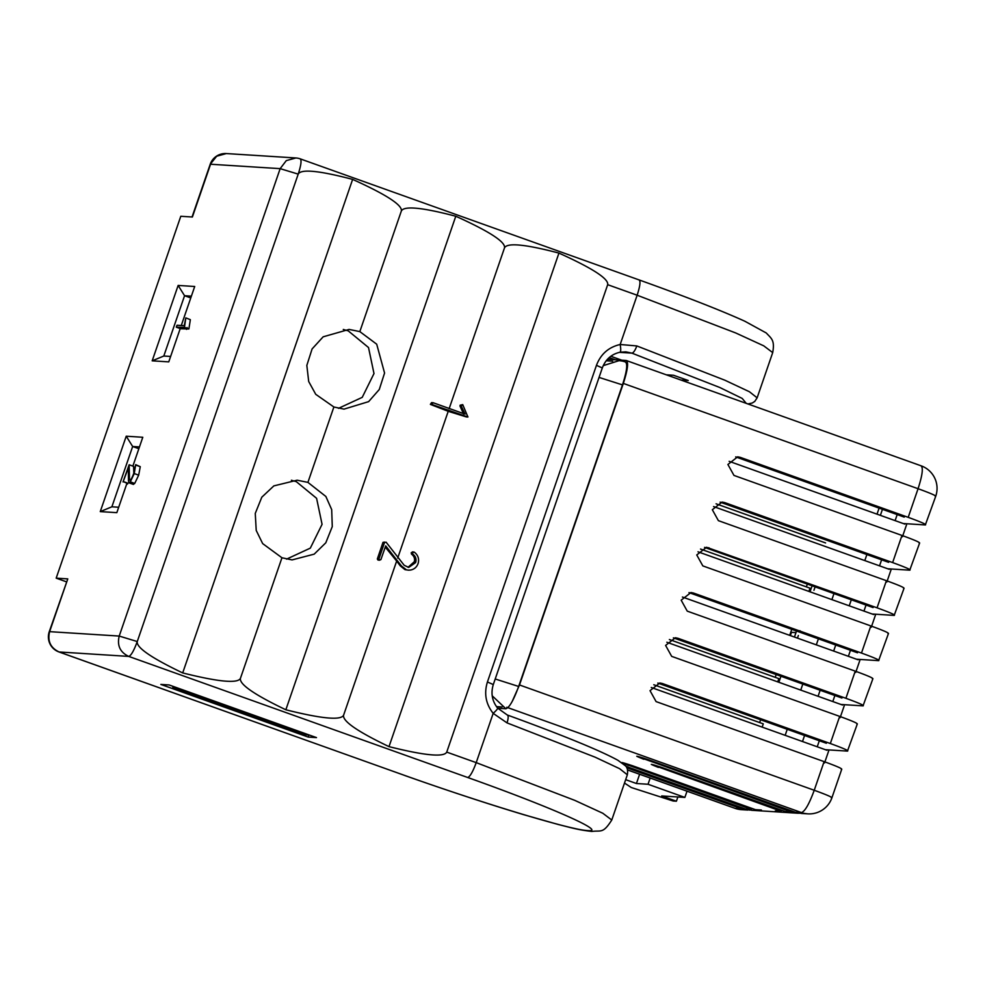 <?xml version="1.0" encoding="UTF-8"?>
<svg xmlns="http://www.w3.org/2000/svg" width="985" height="985" viewBox="0 0 985 985"><rect width="100%" height="100%" fill="white"/><g stroke="black" fill="none" stroke-linecap="round" stroke-linejoin="round"><path stroke-width="1.48" d="M175.589 687.259L172.843 687.358L172.966 686.323M175.502 687.518L308.133 734.909L305.473 734.736L172.843 687.358M815.112 586.863L813.942 590.274M800.017 630.72C796.385 641.272 796.385 641.272 800.017 630.72M797.468 638.132L798.367 635.497M848.38 656.318L850.461 650.285M835.723 645.027L833.655 651.048M820.148 690.251L818.079 696.284M804.573 735.487L802.504 741.52M817.23 746.79L819.311 740.757M832.805 701.554L834.886 695.521M688.971 592.613L857.504 652.796M673.395 637.849L841.929 698.033M657.82 683.073L826.353 743.269M735.696 456.905L904.23 517.1M720.121 502.141L888.655 562.337M704.546 547.377L873.079 607.573M831.365 797.85C833.076 797.567 827.363 795.043 814.238 790.265L824.1 761.614L656.096 701.603L650.026 690.657L659.815 682.987L662.326 683.504L830.33 743.527L839.676 716.378L671.671 656.367L665.601 645.421L675.39 637.751L677.902 638.268L845.906 698.291L855.251 671.142L687.247 611.131L681.177 600.185L690.965 592.514L693.477 593.032L861.481 653.055L870.826 625.918L702.822 565.895L696.752 554.949L706.541 547.278L877.056 607.819C890.181 612.596 895.894 615.12 894.183 615.403L872.131 614M871.269 627.236L875.419 615.182M873.683 614.554L697.996 551.797M877.056 607.819L886.401 580.682L718.397 520.659L712.327 509.725L722.116 502.054L724.628 502.572L892.632 562.583C905.757 567.36 911.47 569.896 909.758 570.167L887.707 568.776M886.845 582.012L890.994 569.946M889.258 569.318L713.571 506.561M892.632 562.583L901.977 535.446L733.973 475.423L727.903 464.489L737.691 456.818L740.203 457.335L908.207 517.347C921.332 522.124 927.045 524.66 925.334 524.931L903.282 523.54M902.42 536.776L906.569 524.71M904.833 524.094L729.146 461.325M778.876 682.285L780.945 676.252M794.452 637.049L796.52 631.016M810.027 591.813L812.096 585.779M879.1 508.125L877.019 514.158M512.114 701.603L519.501 684.969L623.333 383.411C627.765 369.658 628.713 362.012 626.152 360.473L921.16 465.831A23.96 23.96 0 0 1 935.75 496.194L925.334 524.931M824.543 762.944L828.693 750.878M826.957 750.262L651.27 687.493M840.119 717.708L844.268 705.642M842.532 705.026L666.845 642.257M855.694 672.472L859.843 660.418M858.107 659.79L682.42 597.021M830.33 743.527C843.455 748.304 849.168 750.829 847.457 751.099L825.405 749.708M857.344 723.889L847.457 751.099M839.676 716.378C852.813 721.155 858.514 723.692 856.802 723.963M845.906 698.291C859.031 703.068 864.744 705.592 863.032 705.876L840.981 704.472M872.919 678.653L863.032 705.876M855.251 671.142C868.388 675.932 874.089 678.456 872.378 678.727M861.481 653.055C874.606 657.832 880.319 660.356 878.608 660.639L856.556 659.236M888.495 633.429L878.608 660.639M870.826 625.918C883.964 630.696 889.664 633.22 887.953 633.49M904.07 588.193L894.183 615.403M886.401 580.682C899.539 585.459 905.24 587.983 903.528 588.267M919.645 542.957L909.758 570.167M901.977 535.446C915.114 540.223 920.815 542.747 919.103 543.03M824.1 761.614C837.238 766.392 842.938 768.928 841.227 769.199M801.445 813.462L807.749 813.856A23.96 23.96 0 0 0 831.919 797.751L841.769 769.125M625.746 766.244L745.46 809.017L751.74 810.298L797.468 813.204L791.201 811.911L636.766 756.271M749.745 810.089L741.483 808.759L626.731 767.771M644.178 758.265L643.833 759.263C633.749 755.273 635.079 755.36 647.81 759.521L795.178 812.169L801.445 813.45M799.451 813.241L797.468 813.204M626.152 360.473L607.449 359.291M882.449 509.319L880.381 515.352M866.874 554.555L864.805 560.588M851.299 599.791L849.23 605.824M863.956 611.082L866.037 605.049M879.531 565.846L881.612 559.825M895.106 520.622L897.187 514.589M795.966 632.629L791.472 632.345L790.352 635.584M808.882 591.406L810.002 588.168L700.52 549.051M825.578 542.932L716.095 503.815M762.156 727.102L763.276 723.864L653.794 684.747M777.731 681.879L778.852 678.628L669.369 639.524M502.054 706.971L496.477 706.614M745.46 809.017L751.432 809.399L622.138 762.956M628.898 764.495L628.553 765.493C618.469 761.504 619.799 761.59 632.53 765.751L755.409 809.645L761.368 810.027M775.293 810.901L781.253 811.283L651.307 764.397M658.731 766.392L658.386 767.389C648.302 763.4 649.632 763.474 662.363 767.635L785.23 811.541L791.201 811.911M612.645 361.163L606.194 360.756M497.733 708.24L505.884 708.757C509.368 707.612 513.628 700.175 518.652 686.459L622.483 384.889C626.916 371.136 627.864 363.49 625.303 361.963M625.573 362.012A23.96 23.96 0 0 0 619.023 360.67L603.239 365.632M492.204 695.804L505.884 708.757M286.561 559.123L310.324 548.128L322.07 524.328L316.591 498.312L296.313 481.653L291.388 480.249M307.911 482.379L297.138 480.2L273.855 485.888L261.801 497.203L255.263 513.419L256.223 530.447L262.663 543.597L281.956 557.769L292.089 559.911L314.19 554.149L325.789 542.809L332.277 526.593L331.686 509.59L325.863 496.465L307.911 482.379L333.878 406.99L315.742 394.32L308.699 381.527L306.827 365.41L312.097 348.936L323.154 336.821L349.047 329.421L359.833 331.6L401.363 210.975C404.059 205.668 422.196 207.416 455.784 216.244L285.847 709.779C254.401 694.733 239.269 684.279 240.414 678.394C237.668 683.701 218.424 681.879 182.693 672.927L352.63 179.393C386.231 194.562 402.471 205.102 401.363 210.975M240.414 678.394L281.956 557.769M338.471 408.344L362.234 397.349L373.992 373.549L368.513 347.533L348.234 330.862L343.285 329.47M359.833 331.6L376.701 344.196L384.569 373.032L379.274 389.506L368.612 401.646L344.011 409.132L333.878 406.99M182.693 672.927C151.247 657.882 136.102 647.416 137.26 641.543L298.209 174.123C300.905 168.804 319.041 170.565 352.63 179.393M455.784 216.244C489.385 231.426 505.625 241.953 504.517 247.826C507.213 242.519 525.362 244.268 558.938 253.096C592.539 268.277 608.792 278.804 607.683 284.69L446.734 752.109C443.989 757.416 424.744 755.593 389.001 746.63C357.567 731.584 342.423 721.131 343.58 715.245C340.835 720.564 321.59 718.73 285.847 709.779M430.383 404.392L431.947 404.49L433.092 402.717L431.553 402.619L430.383 404.392L448.224 411.311L397.694 558.101M504.517 247.826L449.123 408.738M385.258 547.094L396.66 561.068L343.58 715.245M396.66 561.068L400.292 565.883L401.437 565.956L385.689 545.887L380.887 559.628L378.031 560.071L377.329 559.012L382.993 542.353L384.618 542.107M412.69 551.945L411.201 552.794L411.484 554.099C414.082 556.057 415.03 558.581 414.328 561.696L408.012 567.335M404.97 569.638L408.516 570.18L404.97 569.638L400.292 565.883M558.938 253.096L389.001 746.63M433.092 402.717L465.068 414.143L461.312 406.177L462.741 404.613L460.143 405.192L460.02 406.103L463.603 414.045M448.224 411.311L466.336 416.914L467.912 417.012L467.764 416.36M404.835 775.49L404.983 775.577C447.781 790.696 487.255 803.698 523.417 814.595L558.298 824.507C570.783 827.585 577.678 829.85 591.788 831.438L591.825 831.438C601.145 830.158 602.845 834.061 611.771 820.012L627.346 774.789L619.602 768.682L595.075 757.157L507.029 722.891C508.445 718.324 508.543 715.701 507.312 715.011L497.634 708.116C492.094 701.074 490.653 693.194 493.325 684.476L602.352 367.836C605.615 359.353 611.513 354.144 620.045 352.224L619.959 352.224C620.882 351.817 620.956 349.244 620.181 344.491C608.656 347.139 600.751 354.083 596.454 365.337L487.427 681.977C483.881 693.502 485.79 703.955 493.177 713.362C496.674 710.185 498.102 708.412 497.45 708.043M467.703 777.497C550.861 807.072 608.348 832.51 587.639 830.577L587.602 830.577C571.509 830.121 485.654 804.253 405.143 775.601L58.977 651.959L128.752 656.416L467.703 777.497C470.017 776.722 472.862 771.772 476.211 762.636L446.734 752.109M169.125 684.957L316.493 737.605L308.207 737.075L160.838 684.427L169.125 684.957M180.218 328.584L168.755 361.877L152.182 360.83L178.137 285.441L194.71 286.487L181.277 325.493M126.942 483.327L116.833 512.656L100.261 511.609L126.228 436.22L142.788 437.266L132.913 465.979M185.808 317.872L190.351 319.682L188.886 328.965L180.711 328.756L176.29 327.18L177.066 325.235L184.257 325.69L185.808 317.872L190.351 319.682L185.808 317.872L184.466 327.377L188.886 328.965L184.466 327.377L176.29 327.18M138.676 475.152L134.256 473.563L135.684 464.661L140.264 466.681L138.676 475.152L134.723 483.426L133.246 484.349M128.025 483.167L127.484 484.054L127.582 483.106L123.162 481.517L129.146 464.772L129.478 479.535L130.537 479.904M133.566 466.361L129.146 464.772L133.566 466.361L133.825 473.108M67.78 578.885L49.619 631.656L119.21 636.064C116.944 645.532 120.121 652.316 128.752 656.416C131.079 655.641 133.911 650.679 137.26 641.543L119.21 636.064L280.159 168.644L298.209 174.123C301.164 164.963 301.792 159.865 300.08 158.831L300.265 158.868A15.969 15.969 0 0 0 295.906 157.969L286.29 160.617L280.159 168.644L210.556 164.236L192.395 217.008L180.784 216.281L56.182 578.146L67.78 578.885L49.25 631.717A15.969 15.969 0 0 0 58.977 651.959M66.438 581.815L56.182 578.146M170.614 356.459L163.805 356.028L152.182 360.83M187.162 327.525L186.522 329.384M178.137 285.441L184.564 295.722L191.385 296.153M163.805 356.028L184.564 295.722L190.77 297.938M100.261 511.609L111.884 506.807L132.655 446.5L126.228 436.22M118.705 507.238L111.884 506.807M138.848 448.717L132.655 446.5L139.464 446.931M140.264 466.681L135.844 465.105M135.684 464.661L133.628 473.699C132.175 477.688 130.931 479.88 129.909 480.274M127.471 483.512L123.162 481.517M133.492 484.435L129.072 482.847L128.469 480.963L128.358 467.813L123.051 481.936M134.723 483.426L130.303 481.85L128.924 482.822L133.344 484.398M134.256 473.563L130.303 481.85M650.174 778.039L648.032 784.257L684.87 797.419L687.013 791.201M624.49 783.05L631.287 787.52L673.1 801.002L676.412 801.211L661.674 795.942L684.87 797.419M625.66 779.664L636.433 783.518L648.032 784.257M636.433 783.518L639.622 774.259M308.945 734.909L308.207 737.075M676.412 801.211L677.877 796.976M378.265 560.096L379.656 560.182M379.779 560.194L377.329 559.012M378.88 559.111L384.544 542.452L382.993 542.353M384.544 542.452L386.12 542.206L404.195 565.292L408.713 567.422L415.559 562.644L414.032 562.546M415.559 562.644L415.855 561.782L414.328 561.696M415.855 561.782C416.446 558.593 415.448 556.057 412.85 554.186L411.484 554.099M412.85 554.186L412.543 552.88L411.201 552.794M412.543 552.88L414.057 552.031L415.264 552.942C418.293 555.848 419.241 559.32 418.132 563.383C416.84 567.089 414.303 569.305 410.511 570.044L408.516 570.18M412.358 551.895L414.057 552.031M406.3 569.712L401.437 565.956M461.312 406.177L460.02 406.103M461.423 405.278L460.143 405.192M462.741 404.613L467.912 417.012L466.336 416.914M607.683 284.69L637.147 295.217L620.181 344.491L636.827 345.944L724.874 380.21L749.4 391.735L757.133 397.829L772.708 352.593C774.924 340.145 771.526 338.643 766.231 332.955L744.771 321.196C720.626 310.275 685.449 296.522 639.216 279.962L300.265 158.868M507.029 722.891L493.177 713.362L476.211 762.636L574.772 800.362L602.82 813.265L611.759 820.012M431.947 404.49L467.912 417.012M620.119 352.199L625.857 351.854L631.914 353.135C633.478 352.864 635.116 350.463 636.827 345.944M619.454 352.347L631.914 353.135L719.826 387.511L742.21 398.433L746.211 403.321M621.818 360.202L610.823 356.274M681.128 380.075L688.256 380.53L673.518 375.26L666.389 374.817M705.075 547.549L709.052 547.795M720.651 502.313L724.628 502.572M736.226 457.077L740.203 457.335M935.208 496.28C936.907 496.009 931.194 493.485 918.069 488.708C922.502 474.942 923.438 467.309 920.889 465.77M908.207 517.347L918.069 488.708L623.333 383.411M658.349 683.258L662.326 683.504M673.925 638.021L677.902 638.268M689.5 592.785L693.477 593.032M787.237 729.294L785.168 735.327M759.657 722.571L760.617 719.789M802.812 684.058L800.743 690.091M775.232 677.335L776.192 674.553M818.387 638.834L816.319 644.855M789.687 635.35L791.768 629.317M833.963 593.598L831.894 599.631M806.383 586.875L807.343 584.08M741.483 808.759L735.192 808.365L741.459 809.658L747.763 810.052M807.749 813.856L795.178 812.169M506.746 707.267L801.47 812.563C804.954 811.418 809.202 803.982 814.238 790.265L519.501 684.969M741.459 809.658A23.96 23.96 0 0 1 734.921 808.303L627.556 769.913M622.483 384.889L599.052 377.415M518.652 686.459L495.209 678.985M772.696 352.593L763.757 345.846L735.709 332.955L637.147 295.217C640.102 286.056 640.73 280.959 639.031 279.925M591.825 831.426L587.639 830.577L591.763 831.426M49.262 631.73L49.619 631.656C47.342 641.124 50.53 647.896 59.162 651.996L405.143 775.601M226.304 153.574L216.688 156.209L210.199 164.31L192.05 216.995M615.6 359.808L609.112 357.654M602.167 367.873L596.454 365.337M487.427 681.977L493.14 684.501M734.921 808.303L627.568 769.962M210.199 164.298A15.969 15.969 0 0 1 226.304 153.561L295.906 157.969M379.619 560.182L378.105 560.083M620.045 352.224L625.857 351.854M747.96 403.948L752.281 403.013L754.769 401.412L757.133 397.829M507.435 715.048C563.125 735.352 599.939 750.435 617.903 760.285L625.229 765.64C627.31 767.143 628.024 770.184 627.346 774.789"/></g></svg>
